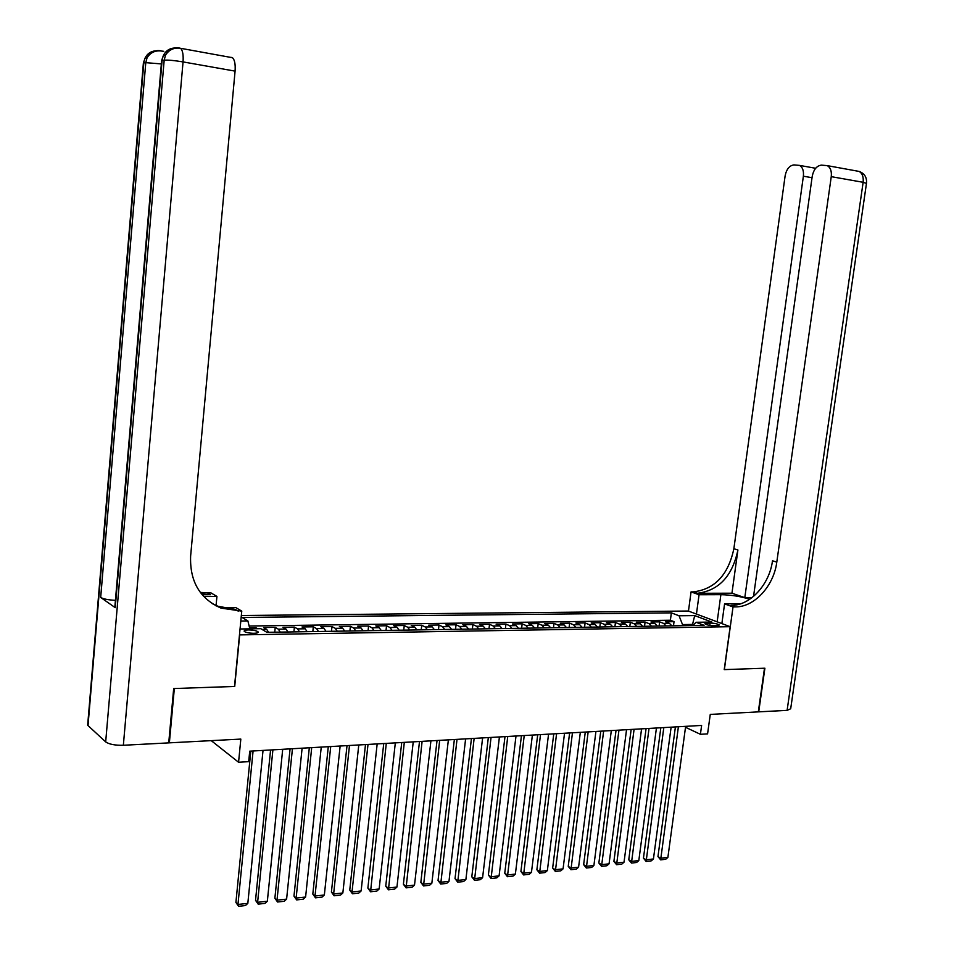 <?xml version="1.0" encoding="UTF-8"?>
<svg xmlns="http://www.w3.org/2000/svg" width="954" height="954" viewBox="0 0 954 954"><rect width="100%" height="100%" fill="white"/><g stroke="black" fill="none" stroke-linecap="round" stroke-linejoin="round"><path stroke-width="1.43" d="M253.919 633.301C257.163 633.182 258.546 632.693 258.069 631.846C256.435 630.654 253.215 630.022 248.41 629.926C245.154 630.034 243.771 630.522 244.236 631.381C245.87 632.574 249.101 633.206 253.919 633.301M211.239 740.638L238.572 762.258L240.825 739.088L169.371 742.844L174.332 688.526L234.72 686.451L239.681 634.899L730.156 626.695L688.335 611.025L241.35 615.521M169.371 742.844L168.775 742.343M730.156 626.695L724.229 669.613L764.488 668.229L758.311 711.875L710.265 714.403L707.582 733.876L700.415 734.306L701.619 725.434L249.733 751.168L248.696 761.65L238.572 762.258M671.914 625.86L669.422 623.344L665.427 621.781L674.037 621.662L673.488 625.824M666.119 625.943L663.638 623.427L659.655 621.865L659.095 626.062M659.655 621.865L650.938 621.984L654.909 623.558L657.378 626.086M642.674 626.325L640.217 623.785L636.27 622.199L645.095 622.068L644.534 626.289M627.792 626.563L625.359 623.999L621.436 622.413L630.356 622.282L629.807 626.528M612.73 626.802L610.31 624.226L606.422 622.628L615.449 622.497L614.901 626.766M597.49 627.04L595.093 624.453L591.23 622.843L600.364 622.712L599.827 627.005M582.071 627.291L579.686 624.679L575.858 623.057L585.1 622.926L584.563 627.255M566.449 627.541L564.1 624.918L560.296 623.284L569.657 623.153L569.109 627.494M550.649 627.792L548.311 625.156L544.543 623.511L554.012 623.367L553.475 627.744M534.645 628.042L532.332 625.395L528.599 623.737L538.187 623.594L537.651 627.994M518.451 628.304L516.162 625.633L512.453 623.964L522.16 623.833L521.635 628.257M502.054 628.567L499.789 625.884L496.116 624.202L505.942 624.059L505.417 628.519M485.455 628.829L483.201 626.122L479.576 624.441L489.521 624.298L488.997 628.781M468.629 629.103L466.411 626.384L462.821 624.679L472.898 624.536L472.373 629.044M451.6 629.378L449.406 626.635L445.852 624.918L456.06 624.775L455.535 629.318M434.356 629.652L432.186 626.885L428.668 625.168L439.007 625.013L438.494 629.58M416.886 629.926L414.74 627.148L411.269 625.419L421.74 625.264L421.227 629.867M399.189 630.212L397.079 627.41L393.644 625.669L404.246 625.514L403.733 630.141M381.266 630.499L379.179 627.684L375.793 625.919L386.525 625.764L386.024 630.427M363.104 630.785L361.041 627.959L357.702 626.182L368.578 626.027L368.077 630.713M344.704 631.083L342.665 628.233L339.374 626.444L350.404 626.289L349.903 630.999M326.053 631.381L324.05 628.507L320.806 626.706L331.98 626.551L331.479 631.298M307.152 631.679L305.185 628.793L301.989 626.981L313.317 626.814L312.829 631.596M288.001 631.989L286.069 629.08L282.933 627.255L294.392 627.088L293.915 631.894M268.587 632.299L266.691 629.366L263.602 627.529L275.229 627.362L274.752 632.204M710.11 623.022L704.863 623.773C706.509 624.93 709.585 625.586 714.093 625.776L719.34 625.013C717.682 623.868 714.618 623.2 710.11 623.022L709.788 625.407M240.05 628.984L260.788 628.674L266.882 632.323L704.076 625.335L696.074 622.282L692.795 625.526M240.813 621.03L247.885 620.935L242.089 617.465L671.366 612.862L679.045 615.783L694.715 615.604L711.851 622.056L696.074 622.282M674.037 621.662L670.388 620.231L249.137 626.015M257.604 628.722L255.803 627.637L249.554 627.732M275.229 627.362L278.341 629.187L280.273 632.108M294.392 627.088L297.565 628.901L299.52 631.81M313.317 626.814L316.537 628.614L318.529 631.5M331.98 626.551L335.248 628.34L337.275 631.202M350.404 626.289L353.719 628.066L355.77 630.904M368.578 626.027L371.953 627.792L374.028 630.618M386.525 625.764L389.936 627.517L392.046 630.332M404.246 625.514L407.704 627.255L409.838 630.045M421.74 625.264L425.234 626.993L427.392 629.759M439.007 625.013L442.549 626.73L444.731 629.485M456.06 624.775L459.637 626.48L461.843 629.211M472.898 624.536L476.511 626.229L478.753 628.936M489.521 624.298L493.17 625.979L495.436 628.674M505.942 624.059L509.639 625.729L511.916 628.412M522.16 623.833L525.892 625.49L528.194 628.149M538.187 623.594L541.944 625.252L544.269 627.899M554.012 623.367L557.804 625.013L560.153 627.637M569.657 623.153L573.473 624.775L575.846 627.386M585.1 622.926L588.952 624.548L591.337 627.148M600.364 622.712L604.252 624.321L606.661 626.897M615.449 622.497L619.361 624.095L621.781 626.659M630.356 622.282L634.291 623.868L636.735 626.42M645.095 622.068L649.054 623.654L651.51 626.182M692.389 625.526L692.544 624.417L682.527 624.584L679.045 615.783M682.384 625.681L682.527 624.584M685.509 727.282L700.415 734.306M693.522 624.798L692.544 624.417L694.715 615.604M670.388 620.231L671.366 612.862M255.803 627.637L255.684 628.758M247.885 620.935L249.829 628.841M685.64 726.352L667.883 857.407L660.681 858.195L657.962 856.585L660.645 859.84L678.401 726.757M675.408 726.936L657.962 856.585M667.883 857.407L665.689 859.292L660.645 859.84M787.11 710.36L863.131 182.297L866.459 183.406L790.687 708.762L787.11 710.36L758.716 711.851L764.893 668.217L724.372 669.613L733.03 606.923L735.451 606.899C754.411 607.173 773.813 585.923 776.794 562.121L831.256 176.657C831.805 171.195 830.469 167.522 827.273 165.638L821.394 165.125C816.684 165.781 813.631 169.526 812.224 176.347L753.541 596.393M749.713 599.279C741.031 596.465 731.42 594.926 720.878 594.676L699.055 594.747L691.054 591.885L693.427 591.874C714.832 589.214 728.307 574.821 733.864 548.729L785.118 175.906C786.466 169.216 789.399 165.555 793.919 164.911L799.5 165.388C802.612 167.212 803.9 170.814 803.375 176.204L744.8 597.657L752.014 597.633M721.868 623.594L724.575 603.894L740.674 603.775M724.575 603.894L733.03 606.923M731.956 593.197L697.398 593.293C718.827 590.609 732.338 576.168 737.907 549.993L731.956 593.197L744.8 597.657M696.444 614.066L699.055 594.747M688.466 611.073L691.054 591.885M735.451 606.899L731.241 605.396C750.166 605.683 769.52 584.504 772.49 560.773L776.794 562.121M163.778 51.325L159.735 50.836M173.688 688.549L234.505 686.463L241.767 611.12L221.03 608.115C199.851 598.73 189.715 581.391 190.621 556.134L235.078 71.121L183.049 61.915L123.352 745.265L168.727 742.88L173.688 688.549M216.033 605.873L216.928 596.417L203.667 596.453M216.928 596.417L211.108 592.971L200.304 592.422M202.117 594.712L210.56 594.688L201.389 593.817M241.767 611.12L235.566 607.448L221.829 607.543M123.352 745.265C115.04 745.432 109.15 744.311 105.679 741.902L88.018 725.577L87.804 723.478M115.422 600.352C108.279 599.959 103.366 598.993 100.683 597.442L115.231 607.662L114.945 605.945M230.951 57.312L232.442 57.705C234.672 59.744 235.555 64.216 235.078 71.121M238.261 611.144L235.173 609.32L218.001 606.279L212.003 603.512M671.127 727.175L653.43 858.982L646.144 859.781L643.449 858.159L646.132 861.438L663.805 727.592M660.836 727.759L643.449 858.159M653.43 858.982L651.224 860.878L646.132 861.438M656.435 728.009L638.81 860.58L631.441 861.39L628.758 859.757L631.441 863.06L649.03 728.427M646.085 728.606L628.758 859.757M638.81 860.58L636.604 862.488L631.441 863.06M641.577 728.856L624.023 862.201L616.558 863.012L613.899 861.379L616.582 864.694L634.088 729.285M631.154 729.452L613.899 861.379M624.023 862.201L621.805 864.121L616.582 864.694M626.539 729.715L609.057 863.835L601.497 864.67L598.862 863.012L601.545 866.351L618.955 730.144M616.045 730.311L598.862 863.012M609.057 863.835L606.827 865.767L601.545 866.351M611.323 730.573L593.901 865.493L586.269 866.327L583.645 864.658L586.328 868.021L603.643 731.014M600.758 731.181L583.645 864.658M593.901 865.493L591.671 867.436L586.328 868.021M595.928 731.456L578.577 867.174L570.838 868.021L568.238 866.339L570.933 869.714L588.153 731.897M585.279 732.064L568.238 866.339M578.577 867.174L576.335 869.118L570.933 869.714M580.33 732.338L563.063 868.867L555.24 869.726L552.652 868.033L555.347 871.431L572.46 732.791M569.621 732.958L552.652 868.033M563.063 868.867L560.821 870.823L555.347 871.431M564.541 733.244L547.357 870.585L539.439 871.455L536.875 869.738L539.57 873.172L556.576 733.698M553.761 733.853L536.875 869.738M547.357 870.585L545.104 872.552L539.57 873.172M548.562 734.151L531.461 872.326L523.448 873.208L520.908 871.479L523.591 874.925L540.501 734.616M537.698 734.771L520.908 871.479M531.461 872.326L529.208 874.305L523.591 874.925M532.392 735.069L515.375 874.091L507.254 874.973L504.749 873.232L507.433 876.702L524.223 735.534M521.444 735.701L504.749 873.232M515.375 874.091L513.109 876.082L507.433 876.702M516.007 735.999L499.085 875.867L490.869 876.774L488.376 875.009L491.06 878.503L507.743 736.476M504.988 736.631L488.376 875.009M499.085 875.867L496.819 877.871L491.06 878.503M499.419 736.953L482.593 877.68L474.269 878.586L471.801 876.809L474.496 880.327L491.048 737.43M488.329 737.585L471.801 876.809M482.593 877.68L480.315 879.695L474.496 880.327M482.617 737.907L465.886 879.505L457.467 880.423L455.022 878.634L457.717 882.176L474.138 738.384M471.443 738.539L455.022 878.634M465.886 879.505L463.608 881.532L457.717 882.176M465.612 738.873L448.976 881.353L440.45 882.283L438.041 880.482L440.724 884.048L457.014 739.362M454.354 739.517L438.041 880.482M448.976 881.353L446.687 883.392L440.724 884.048M448.38 739.851L431.852 883.225L423.206 884.167L420.833 882.355L423.516 885.944L439.675 740.352M437.039 740.495L420.833 882.355M431.852 883.225L429.562 885.276L423.516 885.944M430.922 740.853L414.513 885.121L405.76 886.087L403.399 884.239L406.082 887.864L422.109 741.353M419.498 741.496L403.399 884.239M414.513 885.121L412.211 887.184L406.082 887.864M413.237 741.854L396.947 887.041L388.075 888.019L385.75 886.159L388.433 889.808L404.305 742.367M401.729 742.51L385.75 886.159M396.947 887.041L394.634 889.116L388.433 889.808M395.326 742.88L379.143 888.997L370.164 889.975L367.874 888.102L370.546 891.775L386.275 743.393M383.735 743.536L367.874 888.102M379.143 888.997L376.83 891.084L370.546 891.775M377.176 743.905L361.125 890.964L352.014 891.966L349.76 890.07L352.431 893.767L352.014 891.966L368.005 744.43M365.489 744.573L349.76 890.07M361.125 890.964L358.799 893.063L352.431 893.767M358.776 744.955L342.856 892.968L333.638 893.97L331.408 892.062L334.079 895.782L333.638 893.97L349.486 745.479M347.017 745.623L331.408 892.062M342.856 892.968L340.53 895.079L334.079 895.782M340.137 746.016L324.348 894.983L315.011 896.009L312.817 894.089L315.488 897.833L315.011 896.009L330.728 746.553M328.283 746.696L312.817 894.089M324.348 894.983L322.023 897.118L315.488 897.833M321.248 747.089L305.602 897.034L296.134 898.072L293.975 896.128L296.646 899.908L296.134 898.072L311.708 747.638M309.311 747.769L293.975 896.128M305.602 897.034L303.265 899.181L296.646 899.908M302.108 748.186L286.605 899.121L277.006 900.171L274.883 898.203L277.542 902.007L277.006 900.171L292.437 748.735M290.076 748.866L274.883 898.203M286.605 899.121L284.256 901.268L277.542 902.007M282.706 749.284L267.347 901.232L257.616 902.293L255.529 900.314L258.188 904.142L257.616 902.293L272.904 749.844M270.566 749.975L255.529 900.314M267.347 901.232L264.997 903.39L258.188 904.142M263.03 750.404L247.825 903.366L237.963 904.44L235.912 902.436L238.572 906.3L237.963 904.44L253.084 750.977M250.807 751.096L235.912 902.436M247.825 903.366L245.464 905.537L238.572 906.3M663.638 623.427L669.422 623.344M262.052 629.437L266.691 629.366M278.341 629.187L286.069 629.08M297.565 628.901L305.185 628.793M316.537 628.614L324.05 628.507M335.248 628.34L342.665 628.233M353.719 628.066L361.041 627.959M371.953 627.792L379.179 627.684M389.936 627.517L397.079 627.41M407.704 627.255L414.74 627.148M425.234 626.993L432.186 626.885M442.549 626.73L449.406 626.635M459.637 626.48L466.411 626.384M476.511 626.229L483.201 626.122M493.17 625.979L499.789 625.884M509.639 625.729L516.162 625.633M525.892 625.49L532.332 625.395M541.944 625.252L548.311 625.156M557.804 625.013L564.1 624.918M573.473 624.775L579.686 624.679M588.952 624.548L595.093 624.453M604.252 624.321L610.31 624.226M619.361 624.095L625.359 623.999M634.291 623.868L640.217 623.785M649.054 623.654L654.909 623.558M706.735 624.715L706.962 623.069M697.398 593.293L693.427 591.874M737.907 549.993L733.864 548.729M858.016 171.219L859.101 171.422C862.333 173.294 863.668 176.919 863.131 182.297L831.256 176.657M812.033 177.718L803.375 176.204M717.158 621.829L720.878 594.676M210.56 594.688L207.698 592.983M105.679 741.902L164.183 60.162L162.097 60.448L115.231 607.662M100.683 597.442L145.783 62.666L143.804 62.94L88.018 725.577M178.386 48.022L180.58 48.296C174.117 47.342 169.085 49.632 165.495 55.165C168.476 49.548 173.032 47.128 179.173 47.903M161.727 51.075C155.407 50.168 150.517 52.41 147.059 57.8L145.783 62.666L161.345 63.918M143.327 63.632L145.068 58.087L143.386 63.012L87.661 725.183M155.371 50.86C150.696 51.325 147.262 53.734 145.068 58.087L147.059 57.8C149.957 52.339 154.417 49.978 160.439 50.729M173.962 48.046C169.168 48.511 165.65 50.979 163.396 55.463L165.495 55.165L164.183 60.162C168.095 59.899 174.391 60.472 183.049 61.915C183.514 54.879 182.691 50.347 180.58 48.296L232.442 57.705M161.584 61.199L163.396 55.463L161.631 60.531L114.826 607.328M258.009 632.538L258.069 631.846M815.646 168.286L799.5 165.388M866.494 183.168C866.971 177.337 864.515 173.425 859.101 171.422L827.273 165.638M218.001 606.279L221.03 608.115"/></g></svg>
